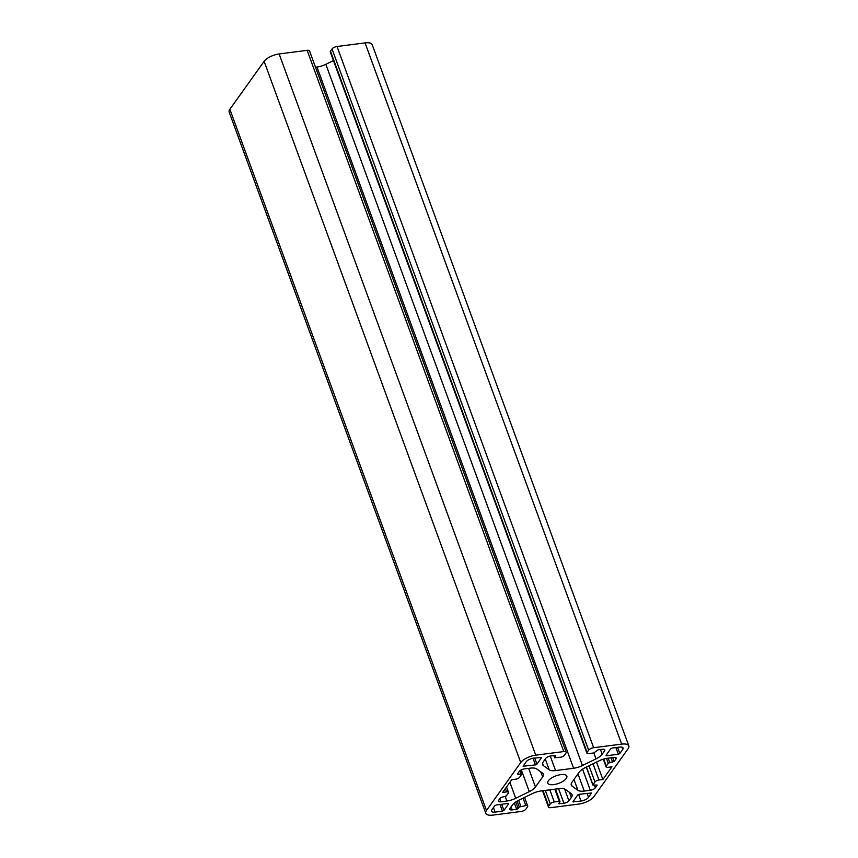 <?xml version="1.0" encoding="UTF-8"?>
<svg xmlns="http://www.w3.org/2000/svg" width="858" height="858" viewBox="0 0 858 858"><rect width="100%" height="100%" fill="white"/><g stroke="black" fill="none" stroke-linecap="round" stroke-linejoin="round"><path stroke-width="1.29" d="M566.259 778.453A10.157 4 -20.1 0 1 556.166 784.137A10.157 4 -20.1 0 1 547.769 783.097A10.157 4 -20.1 0 1 548.359 780.759A10.157 4 -20.1 0 1 558.44 775.085A10.157 4 -20.1 0 1 566.838 776.115A10.157 4 -20.1 0 1 566.259 778.453M628.828 745.924L372.211 44.702A12.184 4.794 159.9 0 0 365.058 42.9L621.664 744.111A12.184 4.794 -20.1 0 1 628.828 745.924A12.184 4.794 -20.1 0 1 628.12 748.734L593.875 796.674A12.184 4.794 -20.1 0 1 578.86 804.053L550.847 807.657A4.065 1.598 -20.1 0 1 548.455 807.056A4.065 1.598 -20.1 0 1 548.691 806.112L550.268 803.914A3.25 1.276 -20.1 0 1 554.268 801.951L559.277 801.308L559.931 801.769L558.719 803.646L563.91 803.249L558.579 788.695M485.789 813.298A12.184 4.794 159.9 0 1 486.486 810.488L520.731 762.537A12.184 4.794 159.9 0 1 535.746 755.169L563.76 751.565A4.065 1.598 -20.1 0 1 566.151 752.166L309.545 50.944A4.065 1.598 159.9 0 0 307.153 50.343L279.14 53.947A12.184 4.794 159.9 0 0 264.125 61.326L229.88 109.266A12.184 4.794 159.9 0 0 229.172 112.076L485.789 813.298A12.184 4.794 159.9 0 0 492.942 815.1L520.956 811.496A4.065 1.598 -20.1 0 0 525.965 809.04L527.531 806.842A3.25 1.276 -20.1 0 0 527.724 806.091A3.25 1.276 -20.1 0 0 525.815 805.608L519.294 806.992L517.149 801.115M333.451 60.575L325.836 64.307A12.184 4.794 -20.1 0 1 316.988 67.042L315.497 67.235M365.058 42.9L337.044 46.504A4.065 1.598 159.9 0 0 332.035 48.96L330.469 51.158A3.25 1.276 159.9 0 0 330.276 51.909L586.883 753.12A3.25 1.276 -20.1 0 1 587.076 752.369L588.642 750.182A4.065 1.598 -20.1 0 1 593.65 747.715L621.664 744.111M579.15 794.304L591.505 792.996L588.513 797.372A6.092 2.402 -20.1 0 1 580.995 801.05L572.94 801.822L577.649 795.044L579.15 794.304M502.423 811.164L495.087 812.108A6.092 2.402 -20.1 0 1 491.505 811.196A6.092 2.402 -20.1 0 1 491.859 809.802L494.787 805.705L496.289 804.965L507.915 803.463L508.569 803.925L503.925 810.424L502.423 811.164L499.978 804.493M535.456 764.907L523.101 766.226L526.104 761.85A6.092 2.402 -20.1 0 1 533.612 758.161L541.666 757.4L536.958 764.167L535.456 764.907L533.022 758.258M612.183 748.058L619.519 747.114A6.092 2.402 -20.1 0 1 623.101 748.015A6.092 2.402 -20.1 0 1 622.747 749.42L619.83 753.517L618.328 754.257L606.692 755.748L606.048 755.287L610.682 748.798L612.183 748.058M529.279 791.634L515.733 798.283A12.184 4.794 -20.1 0 1 506.885 801.018L500.825 801.79A4.065 1.598 -20.1 0 1 498.434 801.19A4.065 1.598 -20.1 0 1 498.67 800.257L500.45 797.758L506.317 795.913L508.322 793.124A3.25 1.276 -20.1 0 0 508.504 792.374A3.25 1.276 -20.1 0 0 506.595 791.891L502.659 792.395L511.722 779.707L515.658 779.203A3.25 1.276 -20.1 0 0 519.658 777.241L521.728 774.163L517.438 774.163L519.283 771.385A4.065 1.598 -20.1 0 1 524.292 768.929L530.351 768.146A12.184 4.794 -20.1 0 1 536.69 768.929L542.524 773.09A12.184 4.794 -20.1 0 1 543.339 774.12A12.184 4.794 -20.1 0 1 542.642 776.93L535.456 786.99A12.184 4.794 -20.1 0 1 529.279 791.634L521.31 769.851M586.304 767.106L592.878 785.059L597.179 785.049L595.323 787.826A4.065 1.598 -20.1 0 1 590.315 790.282L584.255 791.065A12.184 4.794 -20.1 0 1 577.917 790.282L572.082 786.121A12.184 4.794 -20.1 0 1 571.267 785.102A12.184 4.794 -20.1 0 1 571.964 782.292L579.15 772.232A12.184 4.794 -20.1 0 1 585.328 767.588L598.873 760.928A12.184 4.794 -20.1 0 1 607.721 758.204L613.781 757.421A4.065 1.598 -20.1 0 1 616.173 758.022A4.065 1.598 -20.1 0 1 615.937 758.955L614.156 761.454L609.791 762.558L608.172 758.14M606.488 758.397L608.29 763.298L609.791 762.558M608.29 763.298L606.295 766.097L603.71 759.062M589.017 765.776L594.948 781.981A3.25 1.276 -20.1 0 1 598.948 780.008L602.884 779.504L611.947 766.816L608.011 767.331A3.25 1.276 -20.1 0 1 606.102 766.848A3.25 1.276 -20.1 0 1 606.295 766.097M594.948 781.981L592.953 784.78L586.454 767.031M600.461 749.56L602.166 754.236L604.579 750.847A4.065 1.598 -20.1 0 0 604.815 749.913A4.065 1.598 -20.1 0 0 602.434 749.313L597.951 749.881L593.811 752.959L588.803 753.603A3.25 1.276 -20.1 0 1 586.883 753.12M602.166 754.236A12.184 4.794 -20.1 0 1 595.999 758.869L582.443 765.529A12.184 4.794 -20.1 0 1 573.594 768.264L555.566 770.581A12.184 4.794 -20.1 0 1 549.227 769.798L543.404 765.636A12.184 4.794 -20.1 0 1 542.578 764.607A12.184 4.794 -20.1 0 1 543.286 761.807L545.699 758.418A4.065 1.598 -20.1 0 1 550.707 755.962L555.662 755.405M566.151 752.166A4.065 1.598 -20.1 0 1 565.915 753.099L564.35 755.297A3.25 1.276 -20.1 0 1 560.338 757.26L554.611 757.732L555.823 755.844M515.744 801.994L518.157 808.59L519.294 806.992M518.157 808.59L516.655 809.33L514.35 803.024M511.078 806.895L512.183 809.909L516.655 809.33M512.183 809.909A4.065 1.598 -20.1 0 1 509.791 809.298A4.065 1.598 -20.1 0 1 510.027 808.365L512.441 804.986A12.184 4.794 -20.1 0 1 518.618 800.342L532.164 793.693A12.184 4.794 -20.1 0 1 541.012 790.958L559.041 788.641A12.184 4.794 -20.1 0 1 565.379 789.414L571.214 793.575A12.184 4.794 -20.1 0 1 572.029 794.605A12.184 4.794 -20.1 0 1 571.331 797.414L569.465 792.342M564.596 788.995L568.908 800.793L571.331 797.414M568.908 800.793A4.065 1.598 -20.1 0 1 563.91 803.249M602.884 779.504L596.514 762.097M337.044 46.504L593.65 747.715M588.513 797.372L587.022 793.296M578.582 794.444L580.995 801.05M573.659 801.994L573.326 801.093M493.436 807.592L495.087 812.108M503.925 810.424L501.673 804.268M523.82 766.409L523.487 765.508M536.958 764.167L534.706 758.022M621.932 747.168L622.747 749.42M619.83 753.517L617.578 747.361M615.883 747.586L618.328 754.257M606.692 755.748L606.359 754.847M506.885 801.018L505.255 796.556M509.877 782.292L515.733 798.283M528.646 768.371L535.456 786.99M540.787 771.846L542.642 776.93M571.224 783.783L572.082 786.121M573.97 779.493L577.917 790.282M577.97 773.895L584.255 791.065M486.486 810.488L229.88 109.266M520.731 762.537L264.125 61.326M535.746 755.169L279.14 53.947M563.76 751.565L307.153 50.343M542.546 763.298L543.404 765.636M549.227 769.798L545.28 759.008M550.246 756.037L555.566 770.581M573.594 768.264L316.988 67.042M325.836 64.307L582.443 765.529M595.999 758.869L593.833 752.959M332.035 48.96L588.642 750.182M500.825 801.79L499.721 798.787M505.383 788.577L506.595 791.891M582.582 769.143L590.315 790.282M598.948 780.008L593.017 763.813M548.691 806.112L543.05 790.69M604.579 750.847L604.032 749.345M330.469 51.158L587.076 752.369M594.337 785.145L595.323 787.826M615.937 758.955L615.39 757.464M550.268 803.914L545.313 790.4M614.156 761.454L612.73 757.56M554.268 801.951L549.828 789.821M559.105 802.927L559.427 803.828M523.08 798.155L525.815 805.608M517.824 773.444L518.146 774.345M519.851 770.795L521.01 773.98M612.655 762.194L611.035 757.775M559.277 801.308L554.836 789.178M518.629 800.332L520.795 806.252M554.686 757.442L553.989 755.544M542.503 790.765L548.455 807.056M506.531 786.979L508.504 792.374M603.303 759.18L606.102 766.848M524.549 797.425L527.724 806.091M520.356 770.409L521.728 774.163M555.458 789.103L559.995 801.49M553.818 755.566L554.611 757.732"/></g></svg>
